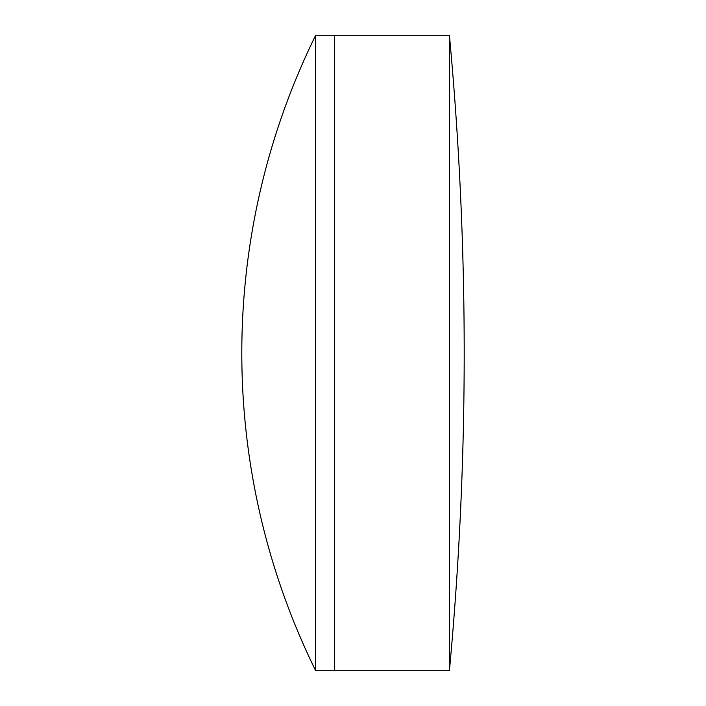 <?xml version="1.0" encoding="UTF-8"?>
<svg xmlns="http://www.w3.org/2000/svg" width="706" height="706" viewBox="0 0 706 706"><rect width="100%" height="100%" fill="white"/><g stroke="black" fill="none" stroke-linecap="round" stroke-linejoin="round"><path stroke-width="1.06" d="M449.413 670.7A3420.57 3420.57 0 0 0 449.413 35.3L449.413 670.7L334.688 670.7L334.688 35.3L315.67 35.3A720.12 720.12 0 0 0 315.67 670.7L315.67 35.3M315.67 670.7L334.688 670.7L334.688 35.3L449.413 35.3"/></g></svg>
